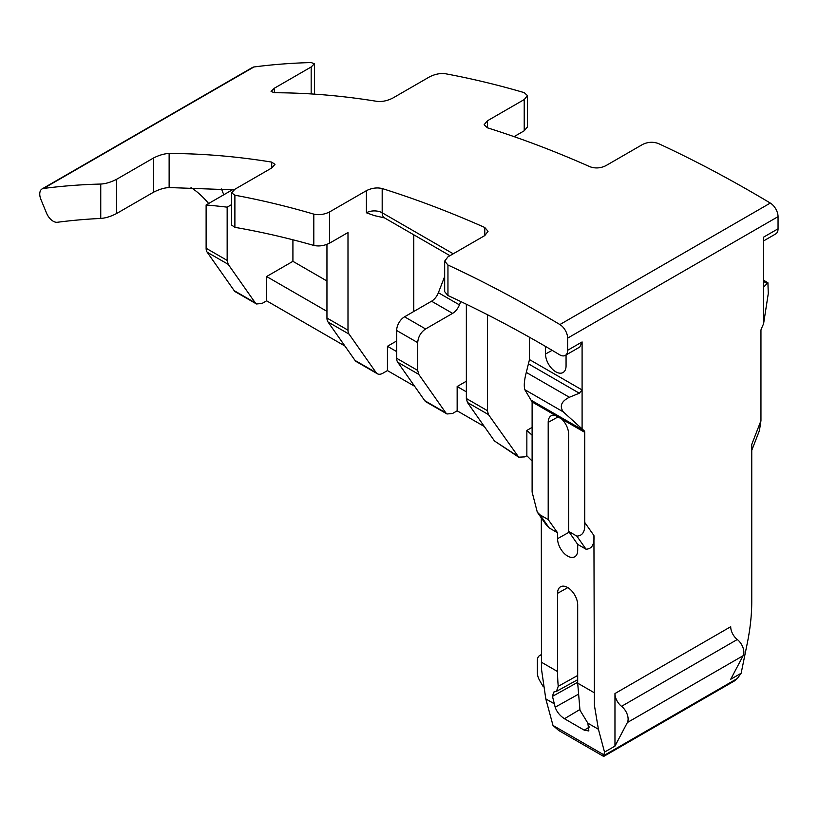 <?xml version="1.0" encoding="UTF-8"?>
<svg xmlns="http://www.w3.org/2000/svg" width="819" height="819" viewBox="0 0 819 819"><rect width="100%" height="100%" fill="white"/><g stroke="black" fill="none" stroke-linecap="round" stroke-linejoin="round"><path stroke-width="1.23" d="M543.202 686.639L539.69 680.558A11.159 6.439 60 0 1 537.377 672.788L537.377 660.636A11.159 6.439 60 0 1 539.69 655.528A11.159 6.439 60 0 1 541.318 655.026M603.675 756.439L603.675 755.661L603.675 756.439L558.578 730.405L552.999 725.45L545.802 698.894L541.451 668.908L541.318 517.905M603.685 756.439L734.244 681.06L737.387 678.47L603.675 755.661L604.535 752.118L598.413 729.268L594.42 705.405L593.929 535.534C594.553 544.4 591.932 548.955 586.035 549.211L577.692 544.389L577.692 550.276A14.23 8.221 60 0 1 574.825 556.736A14.23 8.221 60 0 1 563.83 553.03A14.23 8.221 60 0 1 557.565 538.656L557.565 532.77L549.211 527.948L540.008 514.844L537.295 512.182L532.115 492.065L532.115 401.955L524.795 389.67L563.329 411.926L584.244 430.855A3.716 2.15 -60 0 1 584.725 432.33L532.115 401.955M529.484 337.254L529.484 359.582L526.3 372.41C524.293 379.914 523.791 385.677 524.795 389.67M737.387 678.47L741.144 673.249L747.266 643.324A185.995 107.381 -60 0 0 751.258 614.854A185.995 107.381 -60 0 0 751.75 601.433L751.75 444.42L760.953 420.7L760.953 330.579A3.716 2.15 -60 0 1 761.424 328.562L763.584 323.771L768.273 293.601L767.915 282.739L764.281 286.425L763.646 286.066M589.578 726.944L584.223 730.149L588.861 730.957L587.858 723.177L579.975 710.227L577.692 683.169L577.692 604.944A14.23 8.221 60 0 0 571.539 590.683A14.23 8.221 60 0 0 560.595 586.762A14.23 8.221 60 0 0 557.565 593.325L567.802 587.612M584.223 730.149L564.465 718.734C559.858 715.683 556.756 711.834 555.169 707.196L552.477 696.355L577.692 682.299M532.115 461.066L526.852 455.753L526.852 430.436A141.349 81.613 60 0 1 532.115 435.217M526.852 430.436L532.115 427.395M526.852 455.753L524.907 456.879L518.714 457.176L488.462 414.609L487.397 410.657L466.359 398.515L466.359 304.238M763.584 323.771L763.584 237.152L778.05 228.798L778.05 216.646A11.159 6.439 60 0 0 770.31 203.071A1346.569 777.446 60 0 0 658.374 143.54C653.101 141.605 647.849 141.912 642.587 144.472L605.763 165.735C600.46 168.274 595.198 168.612 589.987 166.748A1346.569 777.446 60 0 0 487.397 127.805L487.397 120.813L484.131 124.734L487.397 127.805M541.318 662.172L557.575 671.56A185.995 107.381 -60 0 0 558.23 686.322L556.459 691.359L553.695 692.096L552.477 696.355M549.211 527.948L546.498 525.276M557.565 671.549L557.565 593.325M540.008 514.844L548.198 519.574L548.198 422.389A14.455 8.344 60 0 1 551.279 415.714A14.455 8.344 60 0 1 555.057 415.202M582.094 428.552L582.094 341.933L567.628 350.286L567.628 338.134L778.05 216.646M447.952 295.546L447.952 265.018L444.676 261.118L444.676 291.666L447.952 295.546A1309.366 755.968 60 0 1 559.582 354.75A11.159 6.439 -120 0 0 565.315 355.395L579.78 347.041L582.094 341.933M545.526 346.437L545.526 354.023A14.527 8.385 60 0 0 551.914 368.693A14.527 8.385 60 0 0 563.144 372.471A14.527 8.385 60 0 0 566.062 365.878L566.062 354.965M614.967 746.099L627.385 722.522A11.159 6.439 60 0 0 621.549 706.326A11.159 6.439 60 0 1 614.967 693.539L614.967 746.099L604.535 752.118M741.144 673.249L730.702 679.279L743.12 655.712A11.159 6.439 60 0 0 737.284 639.506A11.159 6.439 60 0 1 730.702 626.719L614.967 693.539M577.692 544.389L568.642 531.377L576.832 536.107C582.719 535.851 585.35 531.296 584.725 522.44L584.725 432.33M487.397 314.691L487.397 410.657M518.703 457.186L494.502 441.001L517.618 456.091M488.462 414.609L467.414 402.457L494.502 441.001M467.414 402.457L466.359 398.515M444.676 261.118L447.952 256.849L484.776 235.585L488.042 231.316L484.776 227.487A1346.569 777.446 60 0 0 382.186 188.544C377.047 187.316 371.785 188.022 366.41 190.663L329.586 211.926C324.242 214.547 318.98 215.284 313.8 214.128L313.8 245.434A1309.366 755.968 60 0 0 234.889 227.344L231.623 225.071L231.623 192.864L234.889 189.24L271.713 167.977L274.979 164.363L271.713 162.101A1346.569 777.446 60 0 0 169.134 153.491C164.261 153.655 158.999 155.19 153.358 158.087L116.533 179.341C110.811 182.238 105.549 183.804 100.747 184.05L100.747 218.438C105.569 218.1 110.821 216.482 116.533 213.564L153.358 192.311C159.029 189.384 164.281 187.797 169.134 187.551L233.845 189.906M484.326 426.515L457.156 410.821L457.156 386.527L466.359 391.84M414.619 386.271L387.448 370.587L387.448 346.283L396.652 351.597M313.8 245.434C318.96 246.55 324.222 245.802 329.586 243.161L347.993 232.535L347.993 330.18A11.159 6.439 -60 0 0 349.058 334.121L376.095 372.584A11.159 6.439 -60 0 0 377.344 373.751A11.159 6.439 -60 0 0 382.923 373.198L387.448 370.587M344.922 346.027L266.615 300.819L266.615 276.525L326.955 311.353M256.511 303.982L235.462 291.84A11.159 6.439 -60 0 1 234.214 290.673L207.176 252.211A11.159 6.439 -60 0 1 206.122 248.259L206.122 204.965A1309.366 755.968 60 0 1 227.16 207.166L227.16 260.411L228.214 264.353L255.252 302.825L256.501 303.982L262.09 303.429L266.615 300.819M447.051 413.994L426.003 401.842A11.159 6.439 -60 0 1 424.754 400.675L397.717 362.213A11.159 6.439 -60 0 1 396.652 358.272L396.652 330.487A11.159 6.439 -60 0 1 404.545 316.82L431.552 301.218L452.6 313.37L425.593 328.962C420.812 332.248 418.181 336.804 417.7 342.629L417.7 370.423L418.755 374.365L445.792 412.827L447.041 413.984L452.631 413.441L457.156 410.821M763.584 240.929L775.736 233.906A11.159 6.439 -120 0 0 778.05 228.798M763.584 285.176L763.892 286.609M751.75 450.378L759.428 430.579L760.953 420.7M561.783 419.082A14.455 8.344 -120 0 1 568.642 434.193L568.642 531.377M557.565 532.77L548.198 519.574M529.484 359.582L582.094 389.957L579.32 393.212L528.798 364.035M563.329 411.926C559.316 406.193 561.332 401.31 569.359 397.266L579.32 393.212M565.315 355.395A11.159 6.439 -120 0 0 567.628 350.286M447.952 265.018A1346.569 777.446 60 0 1 559.889 324.559A11.159 6.439 60 0 1 567.628 338.134M413.759 311.496L413.759 234.787M231.623 192.864L234.889 195.209A1346.569 777.446 60 0 1 313.8 214.128M487.397 120.813L524.221 99.549L527.487 95.628L524.221 92.639A1346.569 777.446 60 0 0 445.321 73.72C440.233 73.086 434.981 74.14 429.535 76.863L392.711 98.126C387.203 100.85 381.941 101.925 376.935 101.351A1346.569 777.446 60 0 0 274.345 92.742L274.345 88.227L271.079 91.431L274.345 92.742M274.345 88.227L311.169 66.974L314.435 63.78L311.169 62.561A1346.569 777.446 60 0 0 253.941 66.974A11.159 6.439 60 0 0 252.487 67.455L42.066 188.943A11.159 6.439 60 0 1 43.52 188.462A1346.569 777.446 60 0 1 100.747 184.05M466.359 381.214L457.156 386.527M452.6 313.37A11.159 6.439 120 0 0 459.428 304.873L460.728 301.535M444.676 276.505L438.39 292.721A11.159 6.439 -60 0 1 431.552 301.218M396.652 340.97L387.448 346.283M382.186 188.544L382.186 212.786A11.159 6.439 120 0 0 384.5 217.895L374.396 215.622L366.41 212.786L366.41 190.663M377.344 373.751L356.306 361.599A11.159 6.439 -60 0 1 355.047 360.442L328.009 321.969A11.159 6.439 -60 0 1 326.955 318.028L326.955 244.379M292.915 239.783L292.915 261.333L266.615 276.525M227.16 207.166L231.623 204.586M206.122 204.965L232.422 189.783M514.086 136.64L524.221 130.784L527.497 126.884L527.497 95.628M100.747 218.438A1309.366 755.968 60 0 0 57.34 222.277A11.159 6.439 60 0 1 46.529 213.094L40.95 199.57A11.159 6.439 60 0 1 42.066 188.943M292.915 261.333L326.955 280.989M191.011 187.551A59.521 34.367 60 0 1 208.64 203.511M223.996 194.646A11.159 6.439 60 0 1 221.683 188.933M603.808 754.79L552.999 725.45M598.413 729.268L587.858 723.177M545.802 698.894L554.228 703.756M593.929 692.546L577.692 683.169M584.244 430.855L531.644 400.491M593.929 535.534L584.725 522.44M627.385 722.522L743.12 655.712M564.465 718.734L579.852 709.541M578.06 694.43L555.169 707.196M766.768 283.292L763.584 281.46M558.23 686.322L577.692 675.47M586.035 549.211L576.832 536.107M569.195 532.166L557.565 538.656M548.198 422.389L558.538 416.625M569.359 397.266L526.3 372.41M552.149 350.327L545.526 354.023M621.549 706.326L737.284 639.506M559.889 324.559L770.31 203.071M484.776 235.585L484.776 227.487M43.52 188.462L253.941 66.974M329.586 243.161L329.586 211.926M376.095 372.584L355.047 360.442M255.252 302.825L234.214 290.673M524.221 130.784L524.221 99.549M445.792 412.827L424.754 400.675M366.41 212.786A11.159 6.439 -0 0 1 382.186 212.786L453.224 253.798M234.889 195.209L234.889 227.344M311.169 93.929L311.169 66.974M116.533 213.564L116.533 179.341M153.358 192.311L153.358 158.087M169.134 187.551L169.134 153.491M271.713 167.977L271.713 162.101M438.39 292.721L459.428 304.873M425.593 328.962L404.545 316.82M417.7 342.629L396.652 330.487M417.7 370.423L396.652 358.272M418.755 374.365L397.717 362.213M347.993 330.18L326.955 318.028M349.058 334.121L328.009 321.969M228.214 264.353L207.176 252.211M227.16 260.411L206.122 248.259M539.69 655.528L541.318 654.586M546.508 525.276L537.54 512.52M767.823 282.698L763.584 280.252M556.429 691.379L577.692 679.698M314.445 94.144L314.445 63.78M384.5 217.895L449.959 255.692"/></g></svg>
